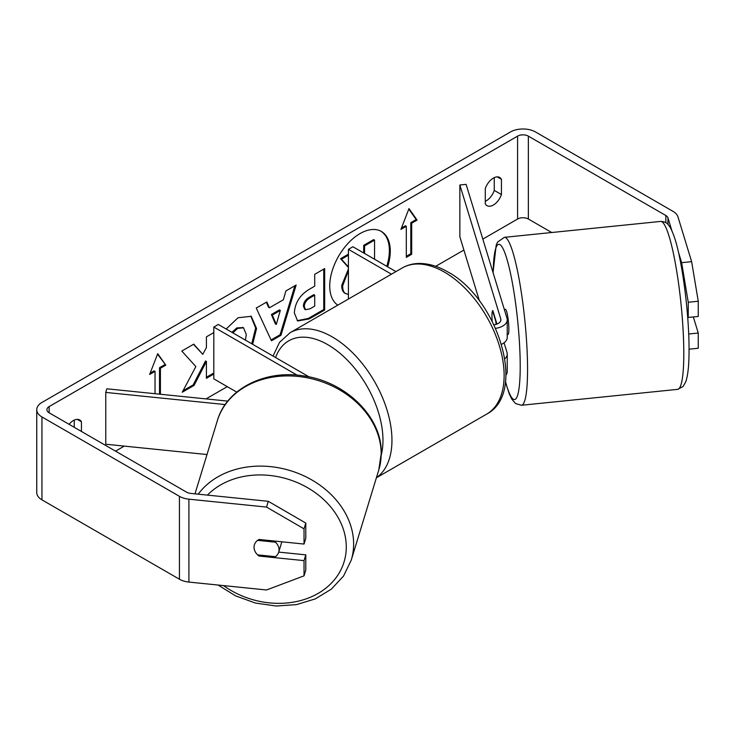 <?xml version="1.0" encoding="UTF-8"?>
<svg xmlns="http://www.w3.org/2000/svg" width="735" height="735" viewBox="0 0 735 735"><rect width="100%" height="100%" fill="white"/><g stroke="black" fill="none" stroke-linecap="round" stroke-linejoin="round"><path stroke-width="1.1" d="M492.891 310.767L492.588 310.795A12.688 1.801 84.2 0 0 491.954 315.986A12.688 1.801 84.2 0 0 492.174 321.204A12.688 1.801 84.2 0 1 491.954 315.986A12.688 1.801 84.2 0 1 492.836 310.583L496.952 324.071M504.826 358.753A15.233 8.792 0 0 0 507.242 354.004A15.233 8.792 0 0 0 507.012 352.478L504.054 342.804M493.966 324.806A8.884 5.127 180 0 0 500.893 319.808A8.884 5.127 180 0 0 500.765 318.916L459.862 185L466.109 184.366L507.012 318.283A15.233 8.792 180 0 1 507.242 319.808A15.233 8.792 180 0 1 495.611 328.352M507.242 354.004L507.242 371.616A15.233 8.792 180 0 1 505.956 375.153M395.944 271.592L352.91 246.749L348.427 249.34L348.427 299.035M391.461 274.183L348.427 249.34M507.242 319.808L507.242 337.42A15.233 8.792 180 0 1 501.518 344.292M459.862 185L459.862 236.817L479.459 300.983M227.786 401.117L106.86 388.806L105.757 392.416L225.195 404.572M105.757 392.416L105.757 444.225L207.004 454.533M236.743 392.113L213.811 378.874L213.811 327.057L297.096 375.144M309.132 376.908L218.295 324.466L213.811 327.057M281.79 541.787A12.688 10.207 17 0 1 281.542 542.853L278.675 552.233A12.688 10.207 17 0 1 275.469 556.689L257.617 554.87A12.688 10.207 17 0 1 254.044 547.253A12.688 10.207 17 0 1 254.402 544.819A12.688 10.207 17 0 1 257.617 540.363L275.469 542.182A12.688 10.207 17 0 1 279.043 549.798A12.688 10.207 17 0 1 278.675 552.233M275.469 542.182L275.772 541.18M386.757 266.29A42.805 24.714 120 0 0 380.96 231.24M387.657 266.814A42.805 24.714 120 0 0 381.41 231.488A42.805 24.714 120 0 0 360.003 233.611A42.805 24.714 120 0 0 332.257 270.609A42.805 24.714 120 0 0 337.834 305.154M551.709 232.508L528.355 219.03A7.616 4.401 0 0 0 517.587 219.03L482.831 239.095M463.895 250.029L435.699 266.309M227.271 386.647L206.039 398.903M124.27 446.108L115.542 451.152M671.873 230.698L667.95 217.845A7.616 4.401 0 0 0 665.837 215.502L528.355 136.131A7.616 4.401 0 0 0 517.587 136.131L49.135 406.593A7.616 4.401 0 0 0 46.902 409.698A7.616 4.401 0 0 0 49.135 412.804L186.617 492.184A7.616 4.401 0 0 0 190.677 493.405L268.303 501.307L305.797 523.072L305.797 538.277L304.033 544.056L304.033 528.842L266.539 507.076L268.303 501.307M213.811 332.569L206.416 336.841L206.416 347.563L202.777 354.344L193.755 344.155L181.802 351.054L195.85 366.572L182.262 392.233L194.058 385.425L206.416 361.473L206.416 378.295L213.811 374.023M269.451 307.8L283.361 299.779L285.887 290.959L296.159 285.033L280.972 335.289L271.445 340.792L256.249 308.066L266.851 301.947L269.451 307.8L268.56 307.285L266.318 302.26M485.284 188.61A12.688 7.332 -60 0 1 499.708 177.466A12.688 7.332 -60 0 1 501.435 179.285L501.435 194.536A12.688 7.332 -60 0 1 493.36 205.037A12.688 7.332 -60 0 1 487.011 205.671A12.688 7.332 -60 0 1 485.284 203.861L485.284 188.61M81.438 431.463L81.438 421.761A12.688 7.332 120 0 0 79.711 419.951A12.688 7.332 120 0 0 69.072 424.315M150.16 373.132L154.129 370.844L155.03 371.359L149.646 374.464L157.722 353.654L165.798 365.139L160.414 368.253L160.414 394.254M155.03 371.359L155.03 393.712M411.692 223.174L417.076 220.068L409 208.575L400.924 229.393L406.308 226.288L406.308 257.369L411.692 254.264L411.692 223.174L410.791 222.659L410.791 253.74L411.692 254.264M294.349 312.963L294.349 312.844C295.029 302.59 300.174 294.643 309.784 289.011L314.709 286.163L314.709 274.32L324.659 268.578L324.659 310.032L309.27 318.907L297.647 320.984L294.349 312.963M226.159 329.004L238.048 317.75L251.232 316.307L256.561 328.499L252.638 344.292M245.426 340.13L246.308 334.535L243.524 327.801L237.736 328.407L232.811 332.845M494.26 177.631L494.26 190.383A12.688 7.332 -60 0 1 486.175 200.894A12.688 7.332 -60 0 1 485.284 201.362M691.635 261.651L698.25 301.249L688.254 302.26L681.639 262.671L691.635 261.651L677.955 216.834A17.769 10.262 0 0 0 673.012 211.358L535.539 131.988A17.769 10.262 0 0 0 510.412 131.988L41.95 402.449A17.769 10.262 0 0 0 36.75 409.698A17.769 10.262 0 0 0 41.95 416.956L179.432 496.327A17.769 10.262 0 0 0 188.913 499.175L266.539 507.076M74.263 427.32L74.263 420.117M681.639 262.671L678.488 252.335M36.75 409.698L36.75 492.597A17.769 10.262 0 0 0 41.95 499.855L179.432 579.226A17.769 10.262 0 0 0 188.913 582.074L266.539 589.975L304.033 575.845L305.797 570.075L305.797 554.861L304.033 560.63L304.033 575.845M304.033 560.63L259.042 556.055A12.688 10.207 17 0 1 254.402 544.819A12.688 10.207 17 0 1 259.042 539.472L304.033 544.056M305.797 523.072L304.033 528.842M278.721 552.104L305.797 554.861M688.254 302.26L688.254 317.474L687.51 315.039M688.686 334.012L698.25 333.038L698.25 348.252L689.044 349.189M688.254 317.474L698.25 316.454L698.25 301.249M698.25 333.038L693.335 316.96M501.435 179.285L497.273 176.878M501.435 194.536L494.26 190.383M259.345 555.044L259.042 556.055M81.438 421.761L77.276 419.354M348.427 294.487L344.926 293.219C342.813 292.071 341.747 289.461 341.738 285.382L348.427 269.028M348.427 267.439L340.562 258.711L341.453 259.225L348.427 255.201M348.427 254.163L340.562 258.711M363.687 252.969L363.687 245.361L373.656 239.601L374.556 240.115L374.556 259.244M345.827 293.734C343.704 292.594 342.648 289.985 342.639 285.897L348.427 270.609M344.926 293.219L345.634 293.623M363.687 245.361L364.578 245.876L374.556 240.115M364.578 253.483L364.578 245.876M348.427 266.961L341.453 259.225M157.529 354.141L165.798 365.139M164.897 364.624L159.513 367.73L160.414 368.253M159.513 367.73L159.513 394.171M410.791 253.74L406.308 256.331M401.439 228.061L405.408 225.764L406.308 226.288M410.791 222.659L416.185 219.544L417.076 220.068M416.185 219.544L408.807 209.062M294.882 285.768L280.072 334.774L280.972 335.289M280.072 334.774L271.059 339.974M280.311 310.427L279.41 309.904L271.408 314.525L275.386 323.942L276.286 324.457L280.311 310.427L272.308 315.039L276.286 324.457M271.408 314.525L272.308 315.039M323.758 269.093L323.758 309.508L324.659 310.032M323.758 309.508L308.369 318.393L297.216 320.699M314.709 295.167L313.808 294.643L309.095 297.372C305.42 299.66 303.527 302.544 303.399 306.045L304.602 309.196L305.503 309.711L310.041 308.819L314.709 306.118L314.709 295.167L309.986 297.886C306.32 300.174 304.428 303.068 304.299 306.568L305.503 309.711M193.461 344.32L202.777 354.344M206.416 377.257L213.811 372.985M183.052 390.744L193.158 384.91L205.524 360.958L206.416 361.473M193.158 384.91L194.058 385.425M250.782 316.068L255.661 327.985L251.737 343.778M243.064 327.58L236.845 327.893L231.911 332.33M504.302 309.417L505.377 309.306A12.688 1.801 84.2 0 1 507.664 316.004A12.688 1.801 84.2 0 1 508.859 329.142A12.688 1.801 84.2 0 1 507.94 334.554L507.242 334.627M496.042 321.076L495.73 321.103A12.688 1.801 84.2 0 1 496.079 324.365M495.73 321.103L492.588 310.795M500.765 318.916L500.765 320.699M194.995 493.837L217.339 420.686A84.396 67.868 17 0 1 308.038 377.946A84.396 67.868 17 0 1 381.171 453.798A84.396 67.868 17 0 1 378.773 469.987L351.229 560.189A84.396 67.868 -163 0 0 353.627 544.001A84.396 67.868 -163 0 0 291.721 471.071A84.396 67.868 -163 0 0 198.22 494.168M207.454 495.105A78.057 62.76 17 0 1 293.348 481.021A78.057 62.76 17 0 1 346.277 546.969A78.057 62.76 17 0 1 303.904 599.613A78.057 62.76 17 0 1 223.513 585.593M378.773 469.987L381.272 453.164C382.117 417.067 345.891 381.676 303.904 375.962C265.271 369.328 226.371 388.806 217.339 420.686M517.587 136.131L517.587 219.03M49.135 406.593L49.135 412.804M188.913 499.175L188.913 582.074M528.355 136.131L528.355 219.03M665.837 215.502L665.837 222.696M667.95 217.845L667.95 224.441M41.95 416.956L41.95 499.855M179.432 496.327L179.432 579.226M341.738 285.382L342.639 285.897M341.738 285.263L342.639 285.786M308.369 318.393L309.27 318.907M303.399 306.164L304.299 306.679M309.095 297.372L309.986 297.886M303.399 306.045L304.299 306.568M255.661 327.985L256.561 328.499M255.661 328.095L256.561 328.618M236.845 327.893L237.736 328.407M683.798 353.379A84.396 11.962 -95.8 0 0 675.832 265.978A84.396 11.962 -95.8 0 0 660.59 221.428L660.59 221.428C664.155 221.511 666.691 222.613 668.198 224.708C669.006 225.544 671.349 227.979 674.932 238.912C682.549 262.331 689.2 315.186 689.044 349.768C689.099 364.275 688.043 374.859 685.874 381.52L683.137 386.472L677.688 389.357A84.396 11.962 -95.8 0 0 683.798 353.379M660.59 221.428L504.357 237.331A84.396 11.962 84.2 0 1 519.599 281.891A84.396 11.962 84.2 0 1 527.565 369.282A84.396 11.962 84.2 0 1 521.455 405.261L677.688 389.357M505.487 381.584A78.057 11.071 -95.8 0 0 520.215 366.306A78.057 11.071 -95.8 0 0 507.168 259.924A78.057 11.071 -95.8 0 0 493.139 272.869M486.643 414.136A84.396 48.73 -120 0 0 499.589 346.507A84.396 48.73 -120 0 0 444.445 272.134A84.396 48.73 -120 0 0 402.247 267.953C407.116 265.179 412.473 263.681 418.325 263.479C427.853 263.24 437.619 266.024 447.624 271.821C497.76 298.438 527.666 392.848 486.643 414.136L376.393 477.796M402.247 267.953L290.068 332.725A84.396 48.73 60 0 1 332.275 336.906A84.396 48.73 60 0 1 386.849 409.441A84.396 48.73 60 0 1 376.43 477.667M381.235 455.14A78.057 45.065 -120 0 0 327.782 344.678A78.057 45.065 -120 0 0 275.588 357.55M351.229 560.189L343.557 576.029L331.274 589.213L315.214 598.933L296.435 604.629L276.094 606.017L255.431 603.049L235.696 595.92L218.102 585.051M345 293.256L345.9 293.779M243.524 327.801L242.633 327.286M504.357 237.331L497.567 242.081L496.208 245.077L493.038 272.538M505.441 381.97L509.263 393.85L511.808 399.151L515.575 403.561L521.455 405.261M290.068 332.725L279.548 342.326L273.052 356.08"/></g></svg>
